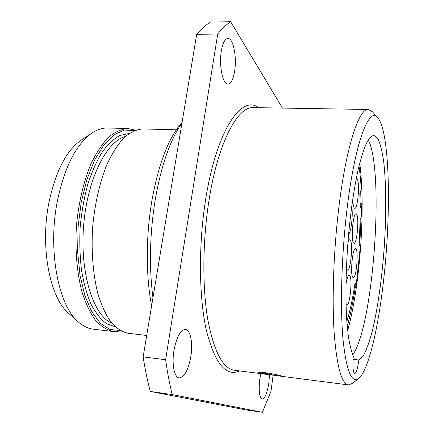 <?xml version="1.0" encoding="UTF-8"?>
<svg xmlns="http://www.w3.org/2000/svg" width="434" height="434" viewBox="0 0 434 434"><rect width="100%" height="100%" fill="white"/><g stroke="black" fill="none" stroke-linecap="round" stroke-linejoin="round"><path stroke-width="0.65" d="M346.733 211.548C341.493 256.299 340.126 306.871 342.974 339.079C346.37 371.184 351.719 384.199 359.016 378.128C369.139 369.226 379.094 324.144 384.182 274.896C391.284 208.993 389.661 131.947 377.813 117.712C369.269 105.533 354.654 142.71 346.733 211.548M358.864 359.987L363.426 355.603C366.508 349.831 369.47 341.645 372.312 331.044C377.824 308.259 382.099 277.299 384.334 245.725C386.352 214.179 386.217 183.56 383.689 161.567C382.218 151.401 380.298 143.757 377.922 138.63L373.837 135.354C371.471 135.869 368.976 138.571 366.345 143.47C363.681 149.654 361.05 157.96 358.451 168.376C354.573 185.779 351.404 206.497 348.947 230.541C346.012 262.369 345.236 294.979 346.701 319.429L348.252 335.574C349.641 344.531 351.318 351.301 353.281 355.902C352.549 366.584 353.005 372.486 354.643 373.609C356.2 373.142 357.611 368.602 358.864 359.987L353.048 359.298M377.471 117.337L372.307 111.701L368.309 109.471C359.081 107.952 345.925 147.093 338.634 209.199C333.589 251.487 331.945 299.167 334.142 332.666C336.8 366.432 341.563 383.851 348.426 384.915L352.701 383.287L358.625 378.448M275.552 375.502L264.116 374.07C260.4 373.614 258.507 373.202 258.436 372.844C258.886 372.334 261.832 372.372 267.279 372.952C276.035 374.434 280.966 375.54 282.084 376.283L278.319 375.882M260.97 372.486L262.413 372.79M276.887 375.698L265.125 373.701L264.002 373.685L264.414 373.918L267.425 374.471L264.615 374.075L262.326 373.419L265.261 373.544L276.274 375.551L274.142 374.683L275.677 374.884L278.406 375.893L276.887 375.698M265.169 373.707L265.12 374.081M266.015 373.831L265.961 374.227M267.078 374.005L267.029 374.385M267.48 374.086L267.425 374.471M262.445 372.518L262.326 373.419M262.722 372.529L262.613 373.354M263.617 372.584L263.514 373.354M264.762 372.676L264.653 373.468M265.369 372.73L265.261 373.544M266.677 372.877L266.563 373.745M267.756 373.012L267.632 373.94M274.212 374.13L274.142 374.683M275.736 374.461L275.677 374.884M278.503 375.133L278.406 375.893M282.485 108.082L230.655 21.7C226.391 24.526 222.078 28.628 217.716 34.004L165.614 359.732C167.405 372.464 169.602 384.074 172.195 394.566L262.38 412.3L270.995 391.284L273.111 375.177M221.302 51.12C222.734 43.009 224.926 38.772 227.872 38.404C233.237 37.877 237.013 57.033 234.631 71.116C233.242 79.33 231.029 83.648 227.975 84.071C222.837 84.766 218.796 65.675 221.302 51.12M269.476 374.726L268.906 382.549C267.306 392.857 265.06 398.347 262.163 399.003C259.358 397.419 258.55 390.909 259.744 379.473L260.801 373.647M173.931 350.667C176.578 337.017 180.425 329.932 185.47 329.417C190.477 329.731 193.016 343.023 190.862 356.352C188.351 370.012 184.466 377.195 179.209 377.9C174.349 377.634 171.652 364.31 173.931 350.667M230.655 21.7L210.338 22.112C205.83 24.922 201.278 28.991 196.689 34.324L143.149 356.862C145.108 369.486 147.479 381.009 150.273 391.435L172.195 394.566M143.149 356.862L165.614 359.732M150.273 391.435L245.969 409.924L262.38 412.3M196.689 34.324L217.716 34.004M181.982 122.936C170.372 139.482 161.508 164.741 155.388 198.712C149.757 233.378 148.949 266.4 152.958 297.778M151.618 305.84C145.797 276.279 145.808 235.798 151.965 200.253C158.508 164.611 168.072 139.184 180.663 123.972L181.651 122.833M146.697 335.477L128.079 333.274C122.062 331.929 116.334 328.218 110.903 322.147C105.771 314.715 101.404 305.145 97.796 293.449C93.082 274.613 91.205 251.736 92.578 228.007C94.628 204.327 99.771 181.954 107.144 163.992C112.39 152.936 118.086 144.099 124.233 137.475C130.482 132.245 136.683 129.397 142.829 128.931L176.285 129.815M134.404 130.558L124.417 130.064L114.082 134.757L103.97 144.772L94.699 159.869L86.925 179.394L81.234 202.244L78.06 226.96L77.648 251.877L80.002 275.308L84.89 295.744L91.894 312.019L100.466 323.384L110.019 329.509L119.974 330.453M69.147 313.787L68.686 313.381C49.764 297.811 39.727 246.463 49.15 201.506C55.91 170.812 66.592 150.343 81.196 140.09L81.711 139.748M68.686 313.381L78.359 321.957C58.199 305.487 47.371 249.208 57.608 199.852C64.959 166.2 76.422 143.914 92.003 132.988C97.27 129.511 102.467 127.846 107.605 127.997L127.965 128.535L135.441 130.162M120.945 330.996L113.312 331.533C107.095 330.166 101.171 326.449 95.551 320.395C90.234 312.99 85.699 303.469 81.945 291.838C77.03 273.116 75.028 250.396 76.379 226.841C78.429 203.334 83.664 181.135 91.221 163.314C96.608 152.339 102.462 143.573 108.788 137.003C115.222 131.817 121.618 128.996 127.965 128.535M78.359 321.957C83.073 326.156 87.983 328.549 93.082 329.14L113.312 331.533M352.755 354.784C373.435 326.167 384.622 171.208 368.265 139.916M347.645 330.54C360.079 286.478 365.705 208.564 359.726 163.173M360.687 191.009L361.039 203.758M360.996 217.613L359.764 245.774M347.227 326.308C350.477 314.715 353.227 301.25 355.479 285.903M354.632 285.827L356.113 285.957L360.421 245.823L359.064 245.839L360.204 218.817L361.658 216.604L361.663 203.796L360.274 207.43L359.813 193.233L361.218 189.663C360.773 180.945 360.036 173.085 358.999 166.092M361.663 203.796L360.155 203.709M360.421 245.823L359.075 245.725M346.842 321.513C350.092 310.815 352.831 297.957 355.072 282.941L356.113 285.957M356.281 178.504L357.35 179.193C359.938 183.696 357.687 209.188 354.768 208.353L354.068 207.745C353.309 206.231 352.896 203.145 352.842 198.479M356.694 214.391C359.314 218.28 356.938 244.174 354.025 243.311L353.45 242.866C350.715 239.601 353.113 212.763 356.037 213.821L356.694 214.391M351.697 206.53C353.374 214.564 350.808 234.957 348.176 234.197M356.032 248.953C358.69 252.225 356.184 278.547 353.281 277.657L352.82 277.353C350.048 274.7 352.587 247.445 355.489 248.541L356.032 248.953M347.922 242.384C348.535 240.615 349.137 239.736 349.717 239.752L350.336 240.219C353.2 243.789 350.607 271.022 347.466 270.094L346.381 268.51M345.952 284.389C346.94 278.427 348.035 275.346 349.234 275.151L349.728 275.471C352.636 278.378 349.896 306.084 346.777 305.135L346.044 304.402M264.116 374.07L234.349 370.245C222.751 368.537 213.864 351.464 207.691 319.012C202.298 286.89 202.575 241.722 208.776 201.767C217.684 143.128 237.62 106.091 253.31 107.61L368.309 109.471M239.492 370.907C226.054 377.059 215.052 363.73 206.492 330.92C198.989 298.001 198.316 246.311 205.434 200.855C216.127 130.77 241.619 94.107 258.49 107.692M115.097 326.764L106.395 323.563C100.775 319.353 95.675 312.957 91.097 304.375C86.952 294.615 83.746 283.201 81.489 270.132C79.872 256.364 79.433 242.02 80.16 227.112C81.581 212.248 84.077 198.121 87.657 184.727C91.764 172.119 96.576 161.28 102.082 152.22C107.844 144.386 113.811 138.788 119.974 135.43L129.05 133.509M111.75 323.2C93.657 315.702 80.03 274.31 83.485 227.351C86.805 180.381 106.238 141.381 125.225 136.558M348.426 384.915L280.565 376.186M180.663 123.972L182.079 122.339M81.196 140.09L92.003 132.988"/></g></svg>
